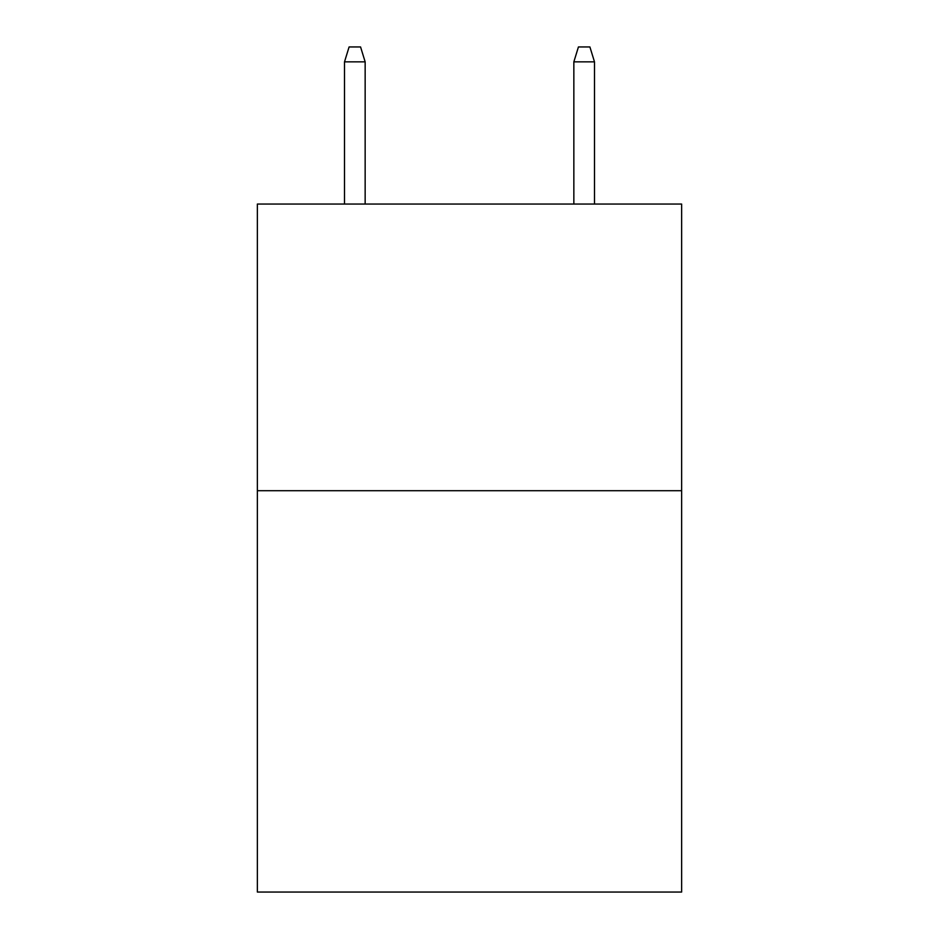 <?xml version="1.0" encoding="UTF-8"?>
<svg xmlns="http://www.w3.org/2000/svg" width="939" height="939" viewBox="0 0 939 939"><rect width="100%" height="100%" fill="white"/><g stroke="black" fill="none" stroke-linecap="round" stroke-linejoin="round"><path stroke-width="1.41" d="M681.632 490.71L681.632 892.05L257.368 892.05L257.368 204.045L681.632 204.045L681.632 490.71L257.368 490.71M365.154 204.045L365.154 61.857L344.507 61.857L344.507 204.045M344.507 61.857L349.097 46.95L360.564 46.95L365.154 61.857M573.846 61.857L578.436 46.95L589.903 46.95L594.493 61.857L573.846 61.857L573.846 204.045M594.493 61.857L594.493 204.045"/></g></svg>
